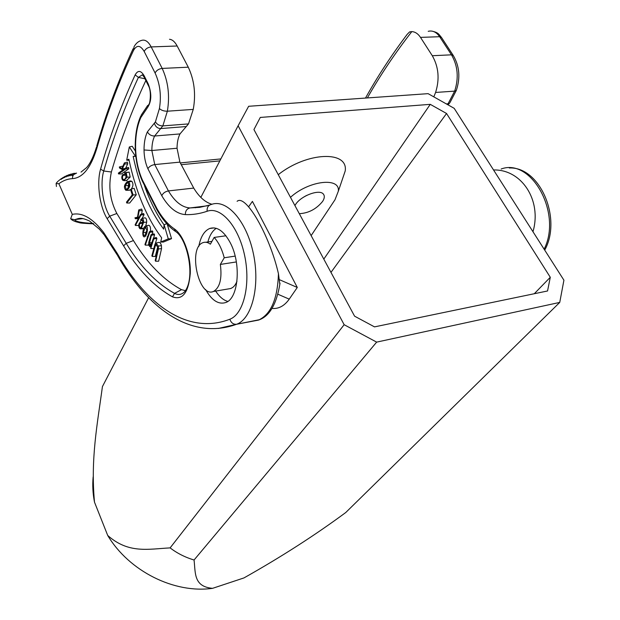 <?xml version="1.0" encoding="UTF-8"?>
<svg xmlns="http://www.w3.org/2000/svg" width="620" height="620" viewBox="0 0 620 620"><rect width="100%" height="100%" fill="white"/><g stroke="black" fill="none" stroke-linecap="round" stroke-linejoin="round"><path stroke-width="0.93" d="M214.148 237.429L210.374 244.187C207.801 242.265 205.336 241.754 202.972 242.66C187.674 247.644 198.563 298.352 213.474 291.454C219.868 287.703 222.162 278.698 220.356 264.43L224.238 257.773C221.913 249.054 218.55 242.273 214.148 237.429L225.928 235.778M230.973 288.346C233.531 287.417 235.53 285.045 236.979 281.224M236.36 261.935L220.356 264.43M212.552 588.341C193.525 586.644 195.564 573.019 194.06 560.007C185.055 557.279 177.08 553.241 170.12 547.886L344.147 324.702L376.65 342.124L559.744 302.413L345.782 512.5C315.099 535.176 281.162 556.985 243.978 577.918L212.552 588.341C174.267 593.774 129.069 571.229 107.717 535.471L94.496 502.161C92.814 493.551 92.372 485.127 93.155 476.865M306.668 195.409L303.947 196.92M330.971 272.397L446.547 113.483L550.289 277.279L547.553 290.974L374.511 326.88L354.586 316.177L253.937 129.572L260.284 117.436L430.264 104.346L323.803 259.113M278.256 174.662C307.272 151.683 348.487 150.451 345.201 170.988L341.527 181.815M344.147 324.702L238.111 125.759L248.643 106.283L428.11 93.659L454.189 108.33L563.921 280.194L559.744 302.413M170.12 547.886C148.18 549.049 128.534 553.9 107.717 535.471M376.65 342.124L194.06 560.007M94.496 502.161C90.512 458.738 97.301 424.522 102.432 386.578L148.622 297.724M272.01 308.427C278.636 309.047 284.379 305.947 289.238 299.15L297.29 287.471L252.417 201.392L248.612 206.786M238.111 125.759L200.833 197.385M195.711 207.243L195.409 207.816M294.934 205.577L295.345 204.871C300.499 195.811 320.145 188.534 323.562 194.362C324.787 196.145 324.477 198.485 322.64 201.368C316.371 209.072 308.589 213.179 299.305 213.683M311.132 235.615L334.986 199.779L338.303 191.278C340.504 176.909 308.869 180.467 290.486 197.331M446.547 113.483L430.264 104.346M550.289 277.279L534.293 293.725M224.238 257.773L235.151 256.106M297.29 287.471L279.69 279.798M126.395 180.614L130.192 177.049L129.161 172.097L125.829 172.515M125.713 178.475L126.077 175.166L125.62 173.988L122.683 174.654C121.505 176.599 121.505 178.444 122.675 180.188L123.876 180.629L127.131 177.165L126.209 172.67L124.69 172.74L124.822 173.569L126.1 173.6M122.357 168.826L124.62 163.99L124.38 162.913L121.838 168.524L119.342 166.966L119.583 168.059L122.861 169.965L118.381 173.112L118.559 173.91L121.427 173.972L128.851 168.81L128.542 167.439L125.542 168.09L123.481 169.539L122.357 168.826L124.961 168.5M122.683 166.656L122.039 166.261L119.342 166.966M125.736 168.051L127.728 163.82L127.356 162.13L124.38 162.913M142.096 218.457L144.096 214.706L143.592 213.544L140.647 214.319L139.058 217.326L137.942 217.442L139.136 217.186M137.942 217.442L139.143 210.839L138.748 209.917L137.431 217.519L134.951 217.806L135.354 218.736L138.585 218.225L135.129 224.781L135.424 225.463L138.361 225.486L138.895 224.479M139.671 223.029L141.05 220.441M135.354 218.736L138.361 218.651M141.593 214.071L142.251 210.467L141.631 209.041L138.748 209.917M145.708 225.905L146.692 222.107C146.746 219.465 146.157 218.038 144.933 217.814L144.77 217.853M143.22 228.741L143.638 228.71M142.383 225.231L142.708 223.246L142.096 222.386L139.213 223.146C138.493 226.013 138.803 227.904 140.143 228.811L141.282 228.362L143.6 222.379C143.654 220.03 143.127 218.728 142.019 218.48L140.678 219.681L140.934 220.433L142.887 220.464M150.334 231.438C150.838 228.09 150.358 226.021 148.893 225.246L145.847 225.905M147.18 236.708L147.661 236.677M144.592 236.809L144.6 236.809C147.211 235.724 148.653 225.889 145.948 225.92L144.84 226.432C142.337 229.175 142.042 237.638 144.592 236.809L144.6 236.809M145.84 80.553C131.804 110.561 120.311 141.042 111.383 172.004C108.221 186.605 110.042 200.438 116.847 213.497L133.455 240.568C147.498 263.578 163.517 279.938 181.513 289.664L185.45 290.664M144.553 185.907C149.893 201.043 156.411 214.047 164.083 224.921M167.245 224.246L171.538 238.677L163.424 242.048L160.704 242.033L161.657 237.824C146.638 217.62 135.71 191.425 128.859 159.232L126.697 160.192L129.084 160.309M126.697 160.192L129.309 146.971L132.223 146.281L135.392 151.048M152.28 256.455L155.636 244.722L157.79 247.016L157.875 249.217L155.194 260.625L155.62 261.229L158.425 248.953L158.302 246.094L156.062 243.071L154.953 244.272L151.861 255.858L152.28 256.455L155.302 256.432L157.736 246.768M155.62 261.229L158.65 261.198L161.549 248.651L161.417 245.621C160.851 243.474 160.037 242.389 158.983 242.358L156.062 243.071M155.279 243.691L156.907 238.475L156.294 237.499L153.38 238.32L150.621 245.869L149.211 244.249L151.443 235.213L154.605 234.794L154 233.825L151.086 234.639L148.785 242.319L148.722 245.148L150.025 246.822L151.172 245.776L150.761 248.542L153.667 248.535M151.427 243.939L151.482 244.412M153.528 238.281L154.605 234.794M152.032 234.376L152.892 231.903L152.311 230.888L149.389 231.694L144.941 244.528L145.282 245.125L148.273 245.125L148.599 244.179M131.308 188.992C133.285 186.186 133.455 183.629 131.835 181.319L130.588 180.931L127.24 181.707C124.108 184.721 123.62 187.558 125.759 190.224L126.573 190.301C129.859 187.93 130.619 185.124 128.859 181.892L127.689 181.528M128.937 190.27L130.797 189.511M136.268 194.773L134.145 188.309L131.184 189.023L130.603 189.759L132.269 194.85L126.48 202.151L126.751 202.996L129.657 203.035L136.268 194.773L133.13 194.975L131.184 189.023M180.273 162.921L220.852 158.922M56.877 182.458L58.156 181.133M70.665 218.721L72.3 214.381L58.877 183.722L56.11 183.567L56.443 186.496M56.11 183.567L56.637 182.613M93.171 223.433C82.041 222.898 75.865 221.673 74.64 219.751L81.112 218.387M367.373 97.929C380.145 75.392 394.956 53.281 411.82 31.605C415.175 31.814 418.066 33.743 420.492 37.386L432.295 55.723C438.658 66.898 439.758 79.143 435.589 92.457L433.806 96.867M198.756 246.489C200.593 236.917 204.22 230.927 209.63 228.509C216.992 226.192 223.897 230.981 230.33 242.877C241.56 263.957 238.452 298.856 225.579 302.576C218.395 304.714 211.73 300.367 205.592 289.532M70.944 218.876L74.64 219.751M74.826 173.321L73.633 173.437C71.928 173.887 71.308 174.6 71.788 175.584L76.547 173.096C73.765 173.678 72.408 175.522 72.478 178.63C82.685 177.948 90.784 167.911 96.767 148.529C106.191 115.467 118.42 82.793 133.463 50.515C136.764 44.718 140.337 45.035 144.181 51.46L155.085 72.982C160.053 83.894 161.502 95.751 159.425 108.554L155.418 121.861L147.382 131.874C145.142 136.687 144.026 142.724 144.026 149.97C144.135 156.899 145.413 163.145 147.87 168.702L161.774 195.711C168.81 207.661 176.669 213.962 185.357 214.605C192.564 214.869 199.834 213.753 207.158 211.257C220.774 206.158 238.545 226.246 244.629 255.518C250.883 284.719 243.544 314.224 229.873 319.215C188.147 335.435 146.529 305.156 117.382 253.611L103.625 232.446C92.566 218.225 82.127 212.203 72.3 214.381M72.23 173.817L69.812 175.879L73.315 173.484M69.866 174.437L67.913 176.328L71.044 173.988M67.836 175.166L66.092 176.925L68.928 174.639M65.829 176.049L64.348 177.645L66.898 175.437M63.914 177.049L62.666 178.49L64.968 176.367M62.101 178.165L61.055 179.451L63.139 177.405M60.373 179.382L61.395 178.552M58.722 180.691L59.737 179.8M169.493 39.277C172.337 39.548 174.894 41.788 177.165 45.996L188.271 67.193C194.347 80.127 196.005 94.201 193.254 109.399L188.503 123.907L179.978 133.928L154.613 136.02L162.843 125.899L167.369 111.205C169.934 95.813 168.206 81.546 162.184 68.417L151.195 46.919C148.219 41.408 144.987 39.254 141.476 40.44C138.454 41.238 135.982 43.315 134.075 46.67L133.463 50.515M211.978 204.267C205.22 202.368 199.136 196.982 193.727 188.085L179.893 162.122L177.041 148.242C177.103 142.499 178.079 137.725 179.978 133.928M411.82 31.605L409.595 31.915L407.487 34.038M215.667 291.082C219.364 296.748 223.409 300.188 227.788 301.405M216.264 228.307C212.443 230.834 209.645 235.383 207.871 241.955M279.853 284.541L278.45 273.699C269.421 234.492 245.52 193.773 237.103 201.314M493.551 169.973C521.343 169.175 541.981 199.935 533.068 231.392L532.975 231.733M129.309 146.971L135.493 156.302L133.168 156.38C139.531 186.294 149.699 210.537 163.657 229.113L164.106 224.742L166.749 223.696M133.168 156.38L135.842 156.387M164.106 224.742L168.291 238.871L171.538 238.677M168.291 238.871L160.704 242.033M150.761 248.542L153.737 238.901L156.907 238.475M153.737 238.901L153.38 238.32M151.443 235.213L151.086 234.639M145.282 245.125L149.738 232.299L152.892 231.903M149.738 232.299L149.389 231.694M146.94 230.152L144.801 235.608C143.786 235.871 143.267 234.864 143.236 232.601L145.344 227.153L146.94 230.152M146.312 233.027L146.948 229.462M140.934 220.433L141.879 219.511L143.096 222.596L140.825 227.656C139.531 227.827 139.113 226.494 139.577 223.665L142.708 223.246M139.577 223.665L139.213 223.146M135.424 225.463L140.949 215.008L144.096 214.706M140.949 215.008L140.647 214.319M139.143 210.839L142.251 210.467M134.951 217.806L137.485 217.209M118.559 173.91L125.721 168.904L128.851 168.81M125.721 168.904L125.542 168.09M124.62 163.99L127.728 163.82M124.822 173.569L125.907 173.46L126.604 176.987L124.473 179.498C122.45 179.707 121.946 178.335 122.954 175.367L126.077 175.166M122.954 175.367L122.683 174.654M129.146 186.225L126.968 189.185L126.162 189.348L125.1 185.651L127.65 182.528L128.069 182.513L129.146 186.225M128.263 187.984L128.146 185.519L129.107 183.683M126.751 202.996L133.13 194.975M289.238 299.15L277.954 294.252M147.607 107.454C151.613 101.339 151.83 93.511 148.265 83.979L144.181 75.834C140.926 70.316 137.911 70.014 135.144 74.904C120.985 105.865 109.461 137.284 100.58 169.159C96.456 183.063 99.618 206.6 107.151 218.666L123.597 245.861C137.88 269.63 154.186 286.626 172.5 296.848C182.59 300.483 188.519 292.694 190.278 273.49C190.945 255.649 183.427 234.856 174.313 228.881C167.974 224.517 162.215 217.829 157.046 208.824L142.375 179.994C138.058 170.136 135.788 159.084 135.578 146.839C135.54 135.183 137.291 125.41 140.849 117.506L147.607 107.454L148.916 104.183M58.877 183.722C63.046 180.591 67.58 178.893 72.478 178.63M117.343 255.122L104.462 235.282L103.625 232.446M116.847 213.497L109.709 216.155C102.811 205.166 99.936 183.66 103.734 171.004C112.662 139.322 124.217 108.112 138.415 77.384L142.321 74.857M111.383 172.004L103.734 171.004L100.58 169.159M177.165 45.996L151.195 46.919C147.886 47.298 145.553 48.809 144.181 51.46M188.271 67.193L162.184 68.417C158.859 68.828 156.496 70.355 155.085 72.982M420.492 37.386L439.642 36.712L451.476 54.823L453.274 55.506C459.505 66.177 460.505 77.841 456.281 90.489L456.436 90.078M432.295 55.723L451.476 54.823C457.854 65.86 458.909 77.957 454.654 91.124L456.281 90.489L449.965 102.594M428.219 31.318C432.613 30.272 436.418 32.07 439.642 36.712L441.456 37.425L453.274 55.506M107.151 218.666L109.709 216.155L126.217 243.327L123.597 245.861M181.133 164.719L219.829 160.882M144.181 75.834L144.297 77.477L148.157 85.173M148.265 83.979L148.374 85.606C152.047 91.628 149.598 105.043 149.009 104.083M144.948 78.771L138.415 77.384L135.144 74.904M96.767 148.529L96.836 145.754C106.191 113.088 118.273 80.747 133.099 48.748M259.64 319.649L236.592 324.268C233.314 324.508 231.074 322.819 229.873 319.215M218.379 328.453L236.646 324.252C251.968 318.804 260.338 285.99 253.34 253.425C246.543 220.797 226.571 198.617 211.381 204.46C208.212 205.228 206.809 207.491 207.158 211.257M147.715 105.408L141.174 115.181L140.849 117.506M140.616 116.366C136.981 124.744 135.191 134.765 135.245 146.429L135.578 146.839M156.992 209.94L142.406 181.249L142.375 179.994M175.328 231.33C168.601 226.633 162.572 219.643 157.232 210.358L157.046 208.824M181.513 289.664L174.553 293.369C178.328 295.298 181.73 294.709 184.76 291.594C195.835 277.458 187.201 238.499 175.537 231.469L174.313 228.881M133.455 240.568L126.217 243.327C140.345 266.716 156.457 283.394 174.553 293.369L172.5 296.848M258.455 320.106L236.592 324.268C191.185 340.767 147.622 308.621 117.769 255.866L117.382 253.611M185.357 214.605C185.333 210.916 186.883 208.692 190.014 207.94C182.078 207.437 174.887 201.771 168.431 190.929L154.744 164.579L151.861 150.513C151.869 144.692 152.791 139.864 154.613 136.02C151.365 135.997 148.955 134.618 147.382 131.874M209.63 205.049L199.787 207.344L190.014 207.94L206.871 205.871M161.774 195.711C162.998 193.13 165.222 191.534 168.431 190.929L193.727 188.085M147.87 168.702C149.25 166.478 151.543 165.106 154.744 164.579L179.893 162.122M144.026 149.97L151.861 150.513L177.041 148.242M154.395 123.209C155.426 126.682 157.55 128.472 160.774 128.565L186.357 126.55M155.418 121.861C157.077 124.527 159.549 125.875 162.843 125.899L188.503 123.907M159.425 108.554C161.363 110.36 164.013 111.243 167.369 111.205L193.254 109.399M280.023 283.193C276.644 304.18 269.467 316.479 258.501 320.091C270.963 314.356 277.613 298.887 278.45 273.699M435.589 92.457L454.654 91.124L448.058 103.788L449.5 103.253L447.942 104.819M446.354 103.92L448.058 103.788L447.454 104.54M501.185 168.996C531.41 157.666 562.394 213.373 544.12 249.186M533.037 231.826L533.068 231.392M155.636 244.722L156.527 244.675M158.425 248.953L161.549 248.651M158.302 246.094L161.417 245.621M149.211 244.249L151.652 243.908M149.211 242.87L152.055 242.621M149.412 245.055L151.319 244.822M143.236 232.601L146.312 232.299M145.344 227.153L146.08 227.129M145.948 225.92L148.893 225.246M141.282 228.362L143.817 228.261M143.6 222.379L146.692 222.107M142.019 218.48L144.933 217.814M123.876 180.629L126.837 180.606M127.131 177.165L130.192 177.049M126.209 172.67L129.161 172.097M126.162 189.348L126.984 189.178M125.1 185.651L128.146 185.519M128.859 181.892L131.835 181.319M211.939 241.381L205.848 242.249M230.996 288.478L213.474 291.454M338.303 191.278L345.177 171.089M103.912 234.546L99.502 229.261L89.683 221.115C80.507 216.814 78.926 218.48 75.113 219.558L83.026 218.597M142.437 74.927L144.08 77.043M409.595 31.915L411.634 31.845M441.456 37.425C438.681 34.356 438.844 32.705 431.962 31.109M96.379 147.366C93.426 156.852 90.163 163.602 86.575 167.625L81.019 172.104M365.498 98.061C377.572 76.423 391.499 55.141 407.27 34.239M135.245 146.653C135.454 159.208 137.78 170.601 142.22 180.839M214.21 227.889L209.63 228.509M509.322 167.989C539.873 166.454 562.286 218.511 544.716 250.124M93.682 223.82C84.669 223.463 79.825 223.053 79.151 222.603L76.167 221.828C73.338 220.883 71.564 219.899 70.858 218.868M150.025 246.822L150.862 246.783M140.577 228.834L143.561 228.733M125.263 173.391L125.736 173.391M124.016 180.598L126.984 180.575M127.65 182.528L128.108 182.52M126.573 190.301L129.549 190.263"/></g></svg>
